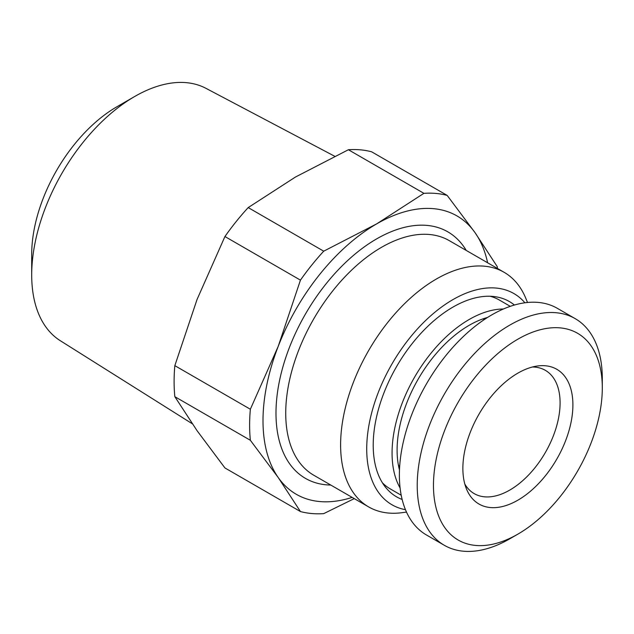 <?xml version="1.0" encoding="UTF-8"?>
<svg xmlns="http://www.w3.org/2000/svg" width="634" height="634" viewBox="0 0 634 634"><rect width="100%" height="100%" fill="white"/><g stroke="black" fill="none" stroke-linecap="round" stroke-linejoin="round"><path stroke-width="0.95" d="M487.617 262.769A160.711 92.786 120 0 0 475.056 232.686A160.711 92.786 120 0 0 376.644 223.889L423.908 193.338L348.399 149.735L295.468 177.029L248.203 207.587L323.72 251.183L376.644 223.889A160.711 92.786 120 0 0 278.231 346.322A160.711 92.786 120 0 0 278.231 477.545A160.711 92.786 120 0 0 352.155 497.389M348.399 149.735A175.634 101.4 -60 0 1 371.667 151.819L447.184 195.415L475.056 232.686L497.278 266.684A175.634 101.4 -60 0 1 497.444 268.444M334.689 156.257L206.002 88.356A145.733 84.14 120 0 0 134.749 96.463A145.733 84.14 120 0 0 31.7 274.958L31.7 254.337A120.484 69.558 -60 0 1 116.894 106.774L134.749 96.463M192.245 423.742L60.301 340.712A145.733 84.14 -60 0 1 31.7 274.958M532.417 366.999A71.174 41.091 120 0 1 545.351 370.335A71.174 41.091 120 0 1 560.091 402.915A71.174 41.091 -60 0 1 529.025 474.541A71.174 41.091 -60 0 1 474.177 493.609A71.174 41.091 -60 0 1 464.825 484.075M572.898 404.896A77.8 44.919 120 0 0 537.513 365.984A77.8 44.919 120 0 0 462.868 468.415A77.8 44.919 -60 0 0 466.489 488.996A77.8 44.919 -60 0 0 527.86 493.363A77.8 44.919 -60 0 0 572.898 404.896M602.3 387.921A119.382 68.932 120 0 0 517.883 339.182A119.382 68.932 120 0 0 433.466 485.398A119.382 68.932 -60 0 0 517.883 534.137L509.768 538.821A130.866 75.557 -60 0 1 444.331 545.303A130.866 75.557 -60 0 1 417.227 485.398A130.866 75.557 120 0 1 474.351 353.701A130.866 75.557 120 0 1 575.196 318.64A130.866 75.557 120 0 1 602.3 378.546L602.3 387.921A119.382 68.932 -60 0 1 517.883 534.137M444.331 545.303L426.476 534.993A130.866 75.557 -60 0 1 399.372 475.088A130.866 75.557 120 0 1 456.496 343.39A130.866 75.557 120 0 1 557.341 308.33L575.196 318.64M510.267 306.333L499.354 300.033A109.056 62.964 120 0 0 490.082 296.252M382.389 482.783A109.056 62.964 120 0 0 390.298 488.925L401.211 495.225M514.396 305.025A112.757 65.104 120 0 0 425.953 328.119A112.757 65.104 120 0 0 373.212 445.203A112.757 65.104 -60 0 0 402.146 499.457M524.912 302.783A121.942 70.406 120 0 0 428.156 318.117A121.942 70.406 120 0 0 366.721 448.951A121.942 70.406 -60 0 0 405.459 509.688M527.504 302.481L525.871 298.487A135.454 78.204 120 0 0 504.117 272.303A135.454 78.204 120 0 0 399.737 308.592A135.454 78.204 120 0 0 340.609 444.909A135.454 78.204 -60 0 0 368.663 506.923L313.782 475.238A135.454 78.204 120 0 1 285.728 413.225A135.454 78.204 120 0 1 344.856 276.907A135.454 78.204 120 0 1 449.244 240.619L504.117 272.303M406.489 512.082L402.218 512.66A135.454 78.204 -60 0 1 368.663 506.923M423.908 193.338A175.634 101.4 -60 0 1 447.184 195.415M323.72 251.183A175.634 101.4 -60 0 0 300.445 280.133L224.935 236.53A175.634 101.4 -60 0 1 248.203 207.587M250.351 440.273L174.833 396.678A175.634 101.4 -60 0 1 174.833 365.652L250.351 409.247A175.634 101.4 -60 0 0 250.351 440.273L278.231 477.545L300.445 511.551L224.935 467.947L197.055 430.676L174.833 396.678M354.271 498.609L323.72 513.627A175.634 101.4 -60 0 1 300.445 511.551M224.935 236.53L197.055 299.462L174.833 365.652M300.445 280.133L278.231 346.322L250.351 409.247M399.475 469.984A101.939 58.859 -60 0 1 397.098 450.156A101.939 58.859 120 0 1 487.538 317.452M503.436 308.988A109.056 62.964 120 0 0 392.066 453.056A109.056 62.964 -60 0 0 400.094 487.982M466.244 250.43A142.341 82.182 120 0 0 353.059 255.74A142.341 82.182 120 0 0 275.988 413.225A142.341 82.182 120 0 0 330.789 485.05M399.578 467.749A92.762 53.557 -60 0 1 398.342 464.865M485.66 318.664A92.762 53.557 120 0 0 482.545 319.029M399.594 467.535L398.31 464.69M485.478 318.775L482.371 319.092"/></g></svg>

